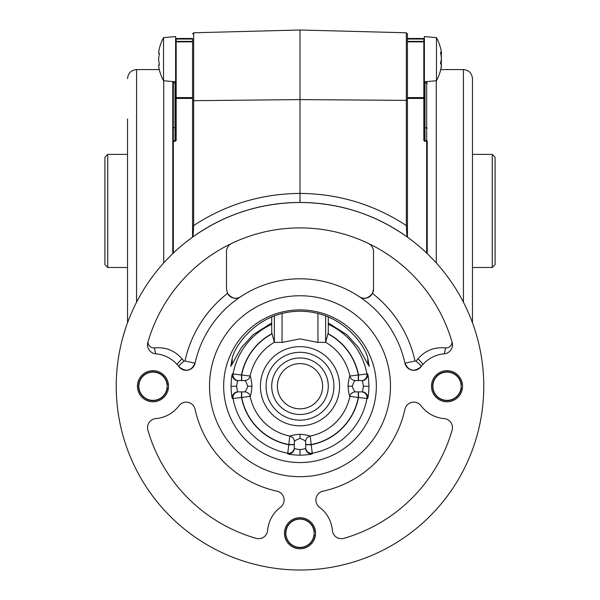 <?xml version="1.0" encoding="UTF-8"?>
<svg xmlns="http://www.w3.org/2000/svg" width="600" height="600" viewBox="0 0 600 600"><rect width="100%" height="100%" fill="white"/><g stroke="black" fill="none" stroke-linecap="round" stroke-linejoin="round"><path stroke-width="0.9" d="M166.822 383.34A14.138 14.138 0 0 1 155.873 400.065A14.138 14.138 0 0 1 139.148 389.123A14.138 14.138 0 0 1 150.097 372.39A14.138 14.138 0 0 1 166.822 383.34M313.065 527.85A14.138 14.138 0 0 1 305.4 546.308A14.138 14.138 0 0 1 286.935 538.643A14.138 14.138 0 0 1 294.6 520.178A14.138 14.138 0 0 1 313.065 527.85M159.405 54.172L159.405 54.172A44.85 38.843 180 0 0 158.58 59.19A44.85 38.843 0 0 0 159.405 64.207L159.405 65.055L159.405 64.207L159.405 65.055L158.58 65.055A44.85 38.843 180 0 0 159.405 70.073L159.472 70.358A45.233 45.233 0 0 0 163.545 80.752L163.545 37.627A45.233 45.233 0 0 0 159.472 48.023L159.405 48.307A44.85 38.843 0 0 0 158.58 53.325L159.428 53.34L159.405 54.172M163.545 37.627L175.605 36.57L163.545 37.627A45.233 45.233 0 0 0 159.472 48.023L159.472 48.023M163.545 80.752L175.605 81.81L175.605 36.57M158.58 53.325A44.85 38.843 -0 0 1 159.405 48.307M472.463 302.91L472.463 118.972M426.66 253.08L426.66 141.233L424.965 141.233A1.133 1.133 0 0 1 423.832 140.1L423.832 97.852L407.438 97.852L423.832 97.852A0.562 0.562 0 0 1 424.395 98.422L424.395 140.1A0.562 0.562 0 0 0 424.965 140.67L426.66 140.67A0.562 0.562 0 0 1 427.222 141.233L427.222 253.62M463.41 302.16L463.41 69.578C468.908 70.117 471.923 73.133 472.463 78.63L472.463 322.763M407.438 41.858L407.438 97.605L423.832 97.605L423.832 41.858L407.438 41.858M407.438 38.483L423.832 38.483A0.562 0.562 0 0 1 424.395 39.045L424.395 45.473M407.438 41.385L423.832 41.385L423.832 41.858A0.562 0.473 0 0 1 424.395 42.322L424.395 97.92L423.832 97.852M168.405 384.217L167.265 384.217A14.422 14.422 0 0 0 145.185 374.108A14.422 14.422 0 0 0 145.238 398.393A14.422 14.422 0 0 0 167.273 388.178L168.413 388.178M127.538 118.972L127.538 322.763L127.538 118.972M172.778 81.562L172.778 141.233L172.778 81.562M192.562 41.385L192.562 38.483L175.605 38.483L176.167 38.483L176.167 41.385L192.562 41.385M192.562 97.605L192.562 41.858L176.167 41.858L176.167 97.605L192.562 97.605M172.778 253.62L172.778 141.233A0.562 0.562 0 0 1 173.34 140.67L175.035 140.67L175.035 82.905A0.562 0.473 180 0 0 175.605 82.425L175.605 98.422A0.562 0.562 0 0 1 176.167 97.852L192.562 97.852L192.562 98.422L176.167 98.422L176.167 140.1A1.133 1.133 0 0 1 175.035 141.233L173.34 141.233L173.34 253.08M186.907 241.38L192.562 237.135L192.562 98.422M175.035 141.233L175.035 140.67A0.562 0.562 0 0 0 175.605 140.1L175.605 41.385L176.167 41.858A0.562 0.473 -0 0 0 175.605 42.322M172.778 141.233A0.562 0.562 0 0 1 173.34 140.67L173.34 141.233L172.778 141.233M192.562 39.045L175.605 39.045A0.562 0.562 0 0 1 176.167 38.483M460.08 380.835A14.138 14.138 0 0 1 452.415 399.293A14.138 14.138 0 0 1 433.95 391.627A14.138 14.138 0 0 1 441.615 373.163A14.138 14.138 0 0 1 460.08 380.835M441.338 65.445L441.42 65.445A44.85 35.662 180 0 1 440.88 68.865A44.85 35.662 180 0 1 440.595 70.05L440.595 69.922A44.85 41.392 180 0 0 441.42 64.575A44.85 5.723 180 0 0 440.595 63.84L440.595 62.932A44.85 35.662 0 0 0 441.42 58.328A44.85 41.392 180 0 0 440.595 52.98L440.595 52.2A44.85 5.723 0 0 1 441.42 52.943A44.85 35.662 0 0 0 440.88 49.515A45.233 45.233 0 0 0 436.455 37.627L436.455 80.752L424.395 81.81M441.338 52.943A44.85 41.392 0 0 1 441.42 53.805A44.85 5.723 0 0 1 440.88 54.352M441.322 59.19A44.85 35.662 180 0 1 441.42 60.052A44.85 41.392 0 0 1 440.88 64.028M436.455 37.627L424.395 36.57L424.395 39.045L407.438 39.045M440.588 52.943L441.42 52.943M440.775 53.805L441.42 53.805M315.42 531.24L314.28 531.248A14.422 14.422 0 0 0 292.207 521.115A14.422 14.422 0 0 0 292.245 545.4A14.422 14.422 0 0 0 314.288 535.2L315.428 535.2M441.188 55.125A44.85 43.56 180 0 1 441.42 57.3A44.85 31.035 0 0 1 441.368 57.742M441.188 63.255A44.85 12.525 180 0 1 441.42 63.877A44.85 43.56 180 0 1 441.368 64.5M441.188 67.32A44.85 31.035 180 0 0 441.42 65.767A44.85 12.525 180 0 1 441.368 65.948M441.06 64.17A44.85 43.56 0 0 0 441.42 61.08A44.85 31.035 180 0 0 441.368 60.645M441.06 55.395A44.85 12.525 0 0 0 441.42 54.502A44.85 43.56 0 0 0 441.368 53.887M441.06 50.415A44.85 31.035 0 0 1 441.188 51.068A44.85 31.035 0 0 1 441.42 52.613L441.382 52.613M232.147 364.095L232.147 358.605L230.752 366.442L241.478 347.543L253.013 334.808L271.725 322.942M411.248 239.955L407.438 237.135L407.438 33.915L406.335 32.782L300 30L300 202.462C260.775 202.778 225.12 214.222 193.035 236.798L192.562 237.135M232.147 358.665C233.542 348.502 255.712 311.438 300 311.235C344.288 311.438 366.457 348.502 367.853 358.665L369.248 366.442L358.522 347.543L346.987 334.808L328.275 322.942M260.423 386.228A39.578 39.578 0 0 1 300 346.65A39.578 39.578 0 0 1 339.577 386.228A39.578 39.578 0 0 1 300 425.812A39.578 39.578 0 0 1 260.423 386.228M333.93 386.228A33.93 33.93 0 0 0 300 352.305A33.93 33.93 0 0 0 266.07 386.228A33.93 33.93 0 0 0 300 420.158A33.93 33.93 0 0 0 333.93 386.228M328.275 386.228A28.275 28.275 0 0 0 300 357.96A28.275 28.275 0 0 0 271.725 386.228A28.275 28.275 0 0 0 300 414.502A28.275 28.275 0 0 0 328.275 386.228M390.472 386.228A90.472 90.472 0 0 0 300 295.763A90.472 90.472 0 0 0 209.528 386.228A90.472 90.472 0 0 0 300 476.7A90.472 90.472 0 0 0 390.472 386.228M462.562 386.228A15.547 15.547 0 0 0 447.015 370.68A15.547 15.547 0 0 0 431.467 386.228A15.547 15.547 0 0 0 447.015 401.783A15.547 15.547 0 0 0 462.562 386.228M168.532 386.228A15.547 15.547 0 0 0 152.985 370.68A15.547 15.547 0 0 0 137.438 386.228A15.547 15.547 0 0 0 152.985 401.783A15.547 15.547 0 0 0 168.532 386.228M315.548 533.243A15.547 15.547 0 0 0 300 517.695A15.547 15.547 0 0 0 284.452 533.243A15.547 15.547 0 0 0 300 548.798A15.547 15.547 0 0 0 315.548 533.243M315.9 500.01A9.045 9.045 0 0 0 319.522 507.248A32.513 32.513 0 0 1 332.392 530.43A9.045 9.045 0 0 0 343.913 538.342A158.325 158.325 0 0 0 452.115 430.147A9.045 9.045 0 0 0 444.202 418.62A32.513 32.513 0 0 1 421.013 405.75A9.045 9.045 0 0 0 404.94 409.245A107.438 107.438 0 0 1 323.01 491.175A9.045 9.045 0 0 0 315.9 500.01M147.532 427.635A9.045 9.045 0 0 0 147.885 430.147A158.325 158.325 0 0 0 256.087 538.342A9.045 9.045 0 0 0 267.608 530.43A32.513 32.513 0 0 1 280.478 507.248A9.045 9.045 0 0 0 276.99 491.175A107.438 107.438 0 0 1 195.06 409.245A9.045 9.045 0 0 0 178.988 405.75A32.513 32.513 0 0 1 155.797 418.62A9.045 9.045 0 0 0 147.532 427.635M116.227 386.228A183.773 183.773 0 0 0 300 570A183.773 183.773 0 0 0 483.772 386.228A183.773 183.773 0 0 0 300 202.462A183.773 183.773 0 0 0 116.227 386.228M325.657 342.278A50.887 50.887 0 0 1 349.86 376.05C349.17 377.288 348.555 380.678 348.007 386.228C348.555 391.77 349.17 395.168 349.86 396.405A50.887 50.887 0 0 1 310.178 436.095C308.94 435.405 305.55 434.79 300 434.243C294.457 434.783 291.067 435.405 289.822 436.095A50.887 50.887 0 0 1 250.14 396.405C250.83 395.175 251.445 391.778 251.993 386.228C251.445 380.685 250.83 377.295 250.14 376.05A50.887 50.887 0 0 1 274.343 342.278M237.96 380.572A5.655 5.655 90 0 1 232.403 373.905C231.817 374.865 231.353 378.968 231 386.228C231.353 393.48 231.817 397.59 232.403 398.55A5.655 5.655 90 0 1 237.96 391.882C237.442 391.56 237.007 389.678 236.655 386.228C237.007 382.785 237.442 380.903 237.96 380.572L244.597 380.572C245.52 380.91 246.577 382.793 247.778 386.228L251.993 386.228M376.335 386.228A76.335 76.335 0 0 0 300 309.892A76.335 76.335 0 0 0 223.665 386.228A76.335 76.335 0 0 0 300 462.562A76.335 76.335 0 0 0 376.335 386.228M362.04 391.882A5.655 5.655 -90 0 1 367.597 398.55C368.183 397.597 368.647 393.487 369 386.228C368.647 378.975 368.183 374.873 367.597 373.905A5.655 5.655 -90 0 1 362.04 380.572C362.558 380.903 362.993 382.785 363.345 386.228C362.993 389.678 362.558 391.56 362.04 391.882L355.403 391.882C354.48 391.553 353.423 389.662 352.222 386.228L348.007 386.228M294.345 448.268A5.655 5.655 0 0 1 287.678 453.825C288.63 454.41 292.74 454.875 300 455.228C307.252 454.875 311.362 454.41 312.322 453.825A5.655 5.655 0 0 1 305.655 448.268C305.332 448.785 303.442 449.22 300 449.58C296.558 449.22 294.675 448.785 294.345 448.268L294.345 441.63A5.655 5.655 0 0 0 289.822 436.095A5.655 5.655 0 0 1 294.345 441.63C294.683 440.707 296.565 439.65 300 438.457L300 434.243M367.853 364.095L367.853 358.665M305.655 448.268L305.655 441.63A5.655 5.655 0 0 1 310.178 436.095L312.322 453.825M367.597 398.55L349.86 396.405A5.655 5.655 0 0 1 355.403 391.882A5.655 5.655 0 0 0 349.86 396.405M362.04 380.572L355.403 380.572A5.655 5.655 0 0 1 349.86 376.05L367.597 373.905M287.678 453.825L289.822 436.095M237.96 391.882L244.597 391.882A5.655 5.655 0 0 1 250.14 396.405L232.403 398.55M416.033 361.23L417.93 358.853C425.287 350.43 434.482 346.808 445.515 347.978C449.16 347.955 451.357 346.072 452.115 342.315A158.325 158.325 0 0 0 368.37 243.428C371.655 245.183 373.373 247.905 373.507 251.587L373.507 289.207L372.472 293.415A117.757 117.757 0 0 1 415.02 361.005L416.033 361.23A8.482 1.403 -143.1 0 1 421.013 366.712A32.513 32.513 0 0 1 422.528 364.845L421.013 366.712C414.195 372.315 408.832 371.145 404.94 363.218A9.045 9.045 0 0 0 421.013 366.712M178.988 366.712L177.472 364.845A32.513 32.513 0 0 1 178.988 366.712A9.045 9.045 0 0 0 195.06 363.218C191.175 371.145 185.82 372.308 178.988 366.712A8.482 1.403 143.1 0 1 183.968 361.23L184.98 361.005A117.757 117.757 0 0 1 227.528 293.415L226.493 289.207L226.493 251.587C226.62 247.92 228.33 245.197 231.63 243.428A158.325 158.325 0 0 0 147.885 342.315A9.045 9.045 0 0 0 155.797 353.843A32.513 32.513 0 0 1 177.472 364.845A8.482 1.507 138.9 0 1 182.07 358.853L183.968 361.23M407.438 237.135L406.965 236.798C374.88 214.222 339.225 202.778 300 202.462L300 193.417C338.587 193.725 374.032 204.435 406.335 225.54L406.335 100.38L300 99.6L192.562 100.695L192.562 38.483M125.333 329.123L122.632 338.153M300 30L193.665 32.782L192.562 33.915M417.93 358.853A8.482 1.507 -138.9 0 1 422.528 364.845A32.513 32.513 0 0 1 444.202 353.843A9.045 9.045 0 0 0 452.115 342.315M184.98 361.005L195.06 363.218A107.438 107.438 0 0 1 404.94 363.218L415.02 361.005M368.37 243.428A158.325 158.325 0 0 0 231.63 243.428A9.045 9.045 0 0 0 229.507 244.845M406.965 236.798L406.335 225.54L407.438 225.54M193.665 32.782L193.665 225.54L193.035 236.798M147.885 342.315C148.642 346.072 150.84 347.962 154.485 347.978C165.488 346.8 174.683 350.423 182.07 358.853M373.507 289.207A9.045 9.045 0 0 1 359.452 296.745C363.705 299.707 368.04 298.597 372.472 293.415M227.528 293.415C231.96 298.597 236.295 299.707 240.548 296.745A9.045 9.045 0 0 1 227.528 293.415M445.515 347.978A8.482 1.688 -80.8 0 1 444.202 353.843M155.797 353.843A8.482 1.688 80.8 0 1 154.485 347.978M232.403 373.905L250.14 376.05A5.655 5.655 0 0 1 244.597 380.572A5.655 5.655 0 0 0 250.14 376.05M358.282 391.882L358.282 397.537A59.37 59.37 0 0 1 311.31 444.518L305.655 444.518M294.345 444.518L288.69 444.518A59.37 59.37 0 0 1 241.718 397.537L241.718 391.882M358.5 391.882L358.5 397.537A59.588 59.588 0 0 1 311.31 444.735L305.655 444.735M294.345 444.735L288.69 444.735A59.588 59.588 0 0 1 241.5 397.537L241.5 391.882M310.178 436.095A5.655 5.655 0 0 0 305.655 441.63C305.31 440.707 303.428 439.643 300 438.457M241.718 380.572L241.718 374.925A59.37 59.37 0 0 1 272.085 333.832M241.5 380.572L241.5 374.925A59.588 59.588 0 0 1 272.025 333.623M250.14 396.405A5.655 5.655 0 0 0 244.597 391.882C245.528 391.545 246.585 389.655 247.778 386.228M327.915 333.832A59.37 59.37 0 0 1 358.282 374.925L358.282 380.572M327.975 333.623A59.588 59.588 0 0 1 358.5 374.925L358.5 380.572M349.86 376.05A5.655 5.655 0 0 0 355.403 380.572C354.472 380.918 353.415 382.808 352.222 386.228M407.438 100.695L406.335 100.38L406.335 32.782M300 193.417C261.413 193.725 225.968 204.435 193.665 225.54L192.562 225.54M495.075 157.222L495.075 264.66L492.255 267.487L492.255 154.395L495.075 157.222M107.745 267.487L104.925 264.66L104.925 157.222L107.745 154.395L107.745 267.487L127.538 267.487M282.053 313.455L282.053 342.405L300 338.873L317.947 342.405L317.947 313.455M325.62 315.84L325.62 342.405L317.947 342.405M274.38 315.84L274.38 342.405L282.053 342.405M271.725 316.89L271.725 332.513L274.38 342.405M328.275 316.89L328.275 332.513L325.62 342.405M462.435 384.232L461.295 384.232A14.422 14.422 0 0 0 439.222 374.1A14.422 14.422 0 0 0 439.26 398.385A14.422 14.422 0 0 0 461.303 388.192L462.442 388.185M436.275 80.767L436.275 262.935M424.395 98.422L407.438 98.422M424.395 41.385L423.832 41.385L423.832 38.483M424.965 81.758L424.965 82.905L426.66 82.905L426.66 81.615M424.395 82.425A0.562 0.473 0 0 0 424.965 82.905L424.965 127.792L426.66 127.792L426.66 82.905A0.562 0.473 180 0 1 427.222 83.377M427.222 141.233L426.66 141.233L426.66 127.792L427.222 128.1M424.395 127.485L424.965 127.792L424.965 141.233M423.832 140.1L424.395 140.1M163.725 262.935L163.725 80.767M159.292 69.578L136.59 69.578L136.59 302.16M175.605 97.92L176.167 97.605L176.167 98.422L175.605 98.422M175.605 127.485L173.34 127.792L173.34 140.67M175.035 81.758L175.035 82.905L173.34 82.905L173.34 127.792L172.778 128.1M173.34 81.615L173.34 82.905A0.562 0.473 -0 0 0 172.778 83.377M175.605 140.1L176.167 140.1M322.62 386.228A22.62 22.62 0 0 0 300 363.615A22.62 22.62 0 0 0 277.38 386.228A22.62 22.62 0 0 0 300 408.847A22.62 22.62 0 0 0 322.62 386.228M328.275 324.315A68.062 68.062 0 0 1 366.938 373.897A5.655 5.655 -90 0 1 361.38 380.572M238.62 380.572A5.655 5.655 90 0 1 233.062 373.897A68.062 68.062 0 0 1 271.725 324.315M294.345 447.607A5.655 5.655 0 0 1 287.67 453.165A68.062 68.062 0 0 1 233.062 398.565A5.655 5.655 90 0 1 238.62 391.882M361.38 391.882A5.655 5.655 -90 0 1 366.938 398.565A68.062 68.062 0 0 1 312.33 453.165A5.655 5.655 -0 0 1 305.655 447.607M300 455.228L300 449.58M231 386.228L236.655 386.228M369 386.228L363.345 386.228M463.41 69.578L440.715 69.578M136.59 69.578C131.093 70.117 128.078 73.133 127.538 78.63M436.455 80.752A45.233 45.233 0 0 0 440.88 68.865M107.745 154.395L127.538 154.395M472.463 154.395L492.255 154.395M472.463 267.487L492.255 267.487"/></g></svg>
